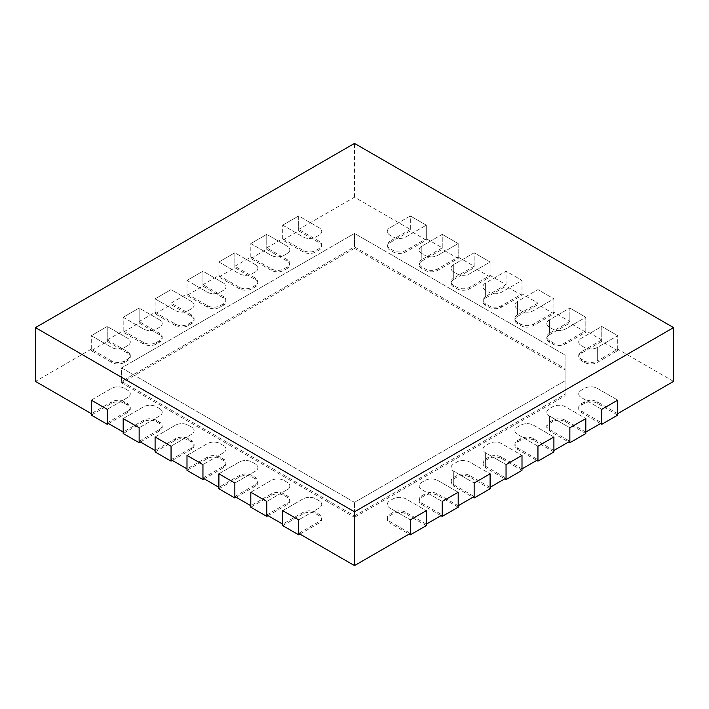 <?xml version="1.0" encoding="UTF-8"?>
<svg xmlns="http://www.w3.org/2000/svg" width="709" height="709" viewBox="0 0 709 709"><rect width="100%" height="100%" fill="white"/><g stroke="black" fill="none" stroke-linecap="round" stroke-linejoin="round"><path stroke-width="0.53" stroke-dasharray="3.54 2.66" d="M121.593 381.398L121.593 367.909L354.5 233.447L565.073 355.014L565.073 380.804L354.5 502.38L121.593 367.909L354.5 233.447L565.073 355.014L565.073 380.804L354.5 502.38L121.593 367.909L121.593 382.869L354.5 517.331L354.5 502.38L354.5 515.86L565.073 394.284L565.073 368.503L354.5 246.927L121.593 381.398L354.5 515.86M354.5 517.331L565.073 395.764L565.073 369.974L354.5 248.398L354.5 233.447L354.5 246.927M354.5 248.398L121.593 382.869M565.073 369.974L565.073 368.503M565.073 395.764L565.073 394.284M617.716 350.636L601.764 341.419L581.345 353.215A9.022 5.211 0 0 0 578.704 356.893A9.022 5.211 0 0 0 581.345 360.58L584.535 362.423A9.022 5.211 0 0 0 597.297 362.423L617.716 350.636L617.716 335.676L597.297 347.463A9.022 5.211 180 0 1 584.535 347.463L581.345 345.62A9.022 5.211 180 0 1 578.704 341.942A9.022 5.211 180 0 1 581.345 338.255L601.764 326.468L617.716 335.676L597.297 347.463A9.022 5.211 180 0 1 584.535 347.463L581.345 345.62A9.022 5.211 180 0 1 578.704 341.942A9.022 5.211 180 0 1 581.345 338.255L601.764 326.468L601.764 339.948L585.811 330.74L585.811 317.251L565.392 329.047A9.022 5.211 180 0 1 552.63 329.047L549.44 327.203A9.022 5.211 180 0 1 546.799 323.517A9.022 5.211 180 0 1 549.44 319.83L569.859 308.043L585.811 317.251L569.859 308.043L569.859 321.531L553.906 312.314L553.906 298.835L533.487 310.622A9.022 5.211 180 0 1 520.725 310.622L517.535 308.778A9.022 5.211 180 0 1 514.894 305.1A9.022 5.211 180 0 1 517.535 301.414L537.954 289.627L553.906 298.835L537.954 289.627L537.954 303.106L522.001 293.898L522.001 280.418L501.582 292.205A9.022 5.211 180 0 1 488.82 292.205L485.63 290.362A9.022 5.211 180 0 1 482.989 286.675A9.022 5.211 180 0 1 485.63 282.997L506.049 271.201L522.001 280.418L506.049 271.201L506.049 284.69L490.096 275.482L490.096 261.993L469.677 273.78A9.022 5.211 180 0 1 456.915 273.78L453.725 271.937A9.022 5.211 180 0 1 451.084 268.259A9.022 5.211 180 0 1 453.725 264.572L474.144 252.785L490.096 261.993L474.144 252.785L474.144 266.265L458.191 257.057L458.191 243.577L437.772 255.364A9.022 5.211 180 0 1 425.01 255.364L421.82 253.521A9.022 5.211 180 0 1 419.179 249.834A9.022 5.211 180 0 1 421.82 246.156L442.239 234.36L458.191 243.577L442.239 234.36L442.239 247.849L426.286 238.641L426.286 225.152L405.867 236.939A9.022 5.211 180 0 1 393.105 236.939L389.915 235.104A9.022 5.211 180 0 1 387.274 231.418A9.022 5.211 180 0 1 389.915 227.731L410.334 215.944L426.286 225.152L405.867 236.939A9.022 5.211 180 0 1 393.105 236.939L389.915 235.104A9.022 5.211 180 0 1 387.274 231.418A9.022 5.211 180 0 1 389.915 227.731L410.334 215.944L410.334 229.424L354.5 197.191L298.666 229.424L298.666 215.944L319.085 227.731A9.022 5.211 180 0 1 321.726 231.418A9.022 5.211 180 0 1 319.085 235.104L315.895 236.939A9.022 5.211 180 0 1 303.133 236.939L282.714 225.152L298.666 215.944L319.085 227.731A9.022 5.211 180 0 1 321.726 231.418A9.022 5.211 180 0 1 319.085 235.104L315.895 236.939A9.022 5.211 180 0 1 303.133 236.939L282.714 225.152L282.714 238.641L266.761 247.849L266.761 234.36L287.18 246.156A9.022 5.211 180 0 1 289.821 249.834A9.022 5.211 180 0 1 287.18 253.521L283.99 255.364A9.022 5.211 180 0 1 271.228 255.364L250.809 243.577L266.761 234.36L287.18 246.156A9.022 5.211 180 0 1 289.821 249.834A9.022 5.211 180 0 1 287.18 253.521L283.99 255.364A9.022 5.211 180 0 1 271.228 255.364L250.809 243.577L250.809 257.057L234.856 266.265L234.856 252.785L255.275 264.572A9.022 5.211 180 0 1 257.916 268.259A9.022 5.211 180 0 1 255.275 271.937L252.085 273.78A9.022 5.211 180 0 1 239.323 273.78L218.904 261.993L234.856 252.785L255.275 264.572A9.022 5.211 180 0 1 257.916 268.259A9.022 5.211 180 0 1 255.275 271.937L252.085 273.78A9.022 5.211 180 0 1 239.323 273.78L218.904 261.993L218.904 275.482L202.951 284.69L202.951 271.201L223.37 282.997A9.022 5.211 180 0 1 226.011 286.675A9.022 5.211 180 0 1 223.37 290.362L220.18 292.205A9.022 5.211 180 0 1 207.418 292.205L186.999 280.418L202.951 271.201L223.37 282.997A9.022 5.211 180 0 1 226.011 286.675A9.022 5.211 180 0 1 223.37 290.362L220.18 292.205A9.022 5.211 180 0 1 207.418 292.205L186.999 280.418L186.999 293.898L171.046 303.106L171.046 289.627L191.465 301.414A9.022 5.211 180 0 1 194.106 305.1A9.022 5.211 180 0 1 191.465 308.778L188.275 310.622A9.022 5.211 180 0 1 175.513 310.622L155.094 298.835L171.046 289.627L191.465 301.414A9.022 5.211 180 0 1 194.106 305.1A9.022 5.211 180 0 1 191.465 308.778L188.275 310.622A9.022 5.211 180 0 1 175.513 310.622L155.094 298.835L155.094 312.314L139.141 321.531L139.141 308.043L159.56 319.83A9.022 5.211 180 0 1 162.201 323.517A9.022 5.211 180 0 1 159.56 327.203L156.37 329.047A9.022 5.211 180 0 1 143.608 329.047L123.189 317.251L139.141 308.043L159.56 319.83A9.022 5.211 180 0 1 162.201 323.517A9.022 5.211 180 0 1 159.56 327.203L156.37 329.047A9.022 5.211 180 0 1 143.608 329.047L123.189 317.251L123.189 330.74L107.236 339.948L107.236 326.468L127.655 338.255A9.022 5.211 180 0 1 130.296 341.942A9.022 5.211 180 0 1 127.655 345.62L124.465 347.463A9.022 5.211 180 0 1 111.703 347.463L91.284 335.676L107.236 326.468L127.655 338.255A9.022 5.211 180 0 1 130.296 341.942A9.022 5.211 180 0 1 127.655 345.62L124.465 347.463A9.022 5.211 180 0 1 111.703 347.463L91.284 335.676L91.284 349.156L111.703 360.943A9.022 5.211 0 0 0 124.465 360.943L127.655 359.108A9.022 5.211 0 0 0 130.296 355.422A9.022 5.211 0 0 0 127.655 351.735L107.236 339.948M601.764 341.419L601.764 326.468L617.716 335.676L617.716 349.156L597.297 360.943L597.297 347.463L597.297 362.423M549.44 334.79A9.022 5.211 0 0 0 546.799 338.477A9.022 5.211 0 0 0 549.44 342.155L552.63 343.998A9.022 5.211 0 0 0 565.392 343.998L585.811 332.211L585.811 317.251L565.392 329.047A9.022 5.211 180 0 1 552.63 329.047L549.44 327.203A9.022 5.211 180 0 1 546.799 323.517A9.022 5.211 180 0 1 549.44 319.83L569.859 308.043L569.859 323.003L549.44 334.79L549.44 319.83L549.44 333.319A9.022 5.211 0 0 0 546.799 337.005A9.022 5.211 0 0 0 549.44 340.683L552.63 342.527A9.022 5.211 0 0 0 565.392 342.527L585.811 330.74M585.811 332.211L569.859 323.003M517.535 316.374A9.022 5.211 0 0 0 514.894 320.051A9.022 5.211 0 0 0 517.535 323.738L520.725 325.582A9.022 5.211 0 0 0 533.487 325.582L553.906 313.795L553.906 298.835L533.487 310.622A9.022 5.211 180 0 1 520.725 310.622L517.535 308.778A9.022 5.211 180 0 1 514.894 305.1A9.022 5.211 180 0 1 517.535 301.414L537.954 289.627L537.954 304.578L517.535 316.374L517.535 301.414L517.535 314.893A9.022 5.211 0 0 0 514.894 318.58A9.022 5.211 0 0 0 517.535 322.267L520.725 324.11A9.022 5.211 0 0 0 533.487 324.11L553.906 312.314M553.906 313.795L537.954 304.578M485.63 297.948A9.022 5.211 0 0 0 482.989 301.635A9.022 5.211 0 0 0 485.63 305.322L488.82 307.157A9.022 5.211 0 0 0 501.582 307.157L522.001 295.369L522.001 280.418L501.582 292.205A9.022 5.211 180 0 1 488.82 292.205L485.63 290.362A9.022 5.211 180 0 1 482.989 286.675A9.022 5.211 180 0 1 485.63 282.997L506.049 271.201L506.049 286.161L485.63 297.948L485.63 282.997L485.63 296.477A9.022 5.211 0 0 0 482.989 300.164A9.022 5.211 0 0 0 485.63 303.842L488.82 305.685A9.022 5.211 0 0 0 501.582 305.685L522.001 293.898M522.001 295.369L506.049 286.161M453.725 279.532A9.022 5.211 0 0 0 451.084 283.21A9.022 5.211 0 0 0 453.725 286.897L456.915 288.74A9.022 5.211 0 0 0 469.677 288.74L490.096 276.953L490.096 261.993L469.677 273.78A9.022 5.211 180 0 1 456.915 273.78L453.725 271.937A9.022 5.211 180 0 1 451.084 268.259A9.022 5.211 180 0 1 453.725 264.572L474.144 252.785L474.144 267.745L453.725 279.532L453.725 264.572L453.725 278.061A9.022 5.211 0 0 0 451.084 281.739A9.022 5.211 0 0 0 453.725 285.426L456.915 287.269A9.022 5.211 0 0 0 469.677 287.269L490.096 275.482M490.096 276.953L474.144 267.745M421.82 261.107A9.022 5.211 0 0 0 419.179 264.794A9.022 5.211 0 0 0 421.82 268.481L425.01 270.324A9.022 5.211 0 0 0 437.772 270.324L458.191 258.528L458.191 243.577L437.772 255.364A9.022 5.211 180 0 1 425.01 255.364L421.82 253.521A9.022 5.211 180 0 1 419.179 249.834A9.022 5.211 180 0 1 421.82 246.156L442.239 234.36L442.239 249.32L421.82 261.107L421.82 246.156L421.82 259.636A9.022 5.211 0 0 0 419.179 263.323A9.022 5.211 0 0 0 421.82 267.001L425.01 268.844A9.022 5.211 0 0 0 437.772 268.844L458.191 257.057M458.191 258.528L442.239 249.32M389.915 242.691A9.022 5.211 0 0 0 387.274 246.377A9.022 5.211 0 0 0 389.915 250.055L393.105 251.899A9.022 5.211 0 0 0 405.867 251.899L426.286 240.112L426.286 225.152L410.334 215.944L410.334 230.904L389.915 242.691L389.915 227.731L389.915 241.22A9.022 5.211 0 0 0 387.274 244.897A9.022 5.211 0 0 0 389.915 248.584L393.105 250.428A9.022 5.211 0 0 0 405.867 250.428L426.286 238.641M426.286 240.112L410.334 230.904M107.236 341.419L107.236 326.468L91.284 335.676L91.284 350.636L111.703 362.423A9.022 5.211 0 0 0 124.465 362.423L127.655 360.58A9.022 5.211 0 0 0 130.296 356.893A9.022 5.211 0 0 0 127.655 353.215L107.236 341.419L91.284 350.636M139.141 323.003L139.141 308.043L123.189 317.251L123.189 332.211L143.608 343.998A9.022 5.211 0 0 0 156.37 343.998L159.56 342.155A9.022 5.211 0 0 0 162.201 338.477A9.022 5.211 0 0 0 159.56 334.79L139.141 323.003L123.189 332.211M171.046 304.578L171.046 289.627L155.094 298.835L155.094 313.795L175.513 325.582A9.022 5.211 0 0 0 188.275 325.582L191.465 323.738A9.022 5.211 0 0 0 194.106 320.051A9.022 5.211 0 0 0 191.465 316.374L171.046 304.578L155.094 313.795M202.951 286.161L202.951 271.201L186.999 280.418L186.999 295.369L207.418 307.157A9.022 5.211 0 0 0 220.18 307.157L223.37 305.322A9.022 5.211 0 0 0 226.011 301.635A9.022 5.211 0 0 0 223.37 297.948L202.951 286.161L186.999 295.369M234.856 267.745L234.856 252.785L218.904 261.993L218.904 276.953L239.323 288.74A9.022 5.211 0 0 0 252.085 288.74L255.275 286.897A9.022 5.211 0 0 0 257.916 283.21A9.022 5.211 0 0 0 255.275 279.532L234.856 267.745L218.904 276.953M266.761 249.32L266.761 234.36L250.809 243.577L250.809 258.528L271.228 270.324A9.022 5.211 0 0 0 283.99 270.324L287.18 268.481A9.022 5.211 0 0 0 289.821 264.794A9.022 5.211 0 0 0 287.18 261.107L266.761 249.32L250.809 258.528M298.666 230.904L298.666 215.944L282.714 225.152L282.714 240.112L303.133 251.899A9.022 5.211 0 0 0 315.895 251.899L319.085 250.055A9.022 5.211 0 0 0 321.726 246.377A9.022 5.211 0 0 0 319.085 242.691L298.666 230.904L282.714 240.112M601.764 409.359L581.345 397.563A9.022 5.211 180 0 1 578.704 393.885A9.022 5.211 180 0 1 581.345 390.198L584.535 388.355A9.022 5.211 180 0 1 597.297 388.355L617.716 400.142L597.297 388.355A9.022 5.211 180 0 0 584.535 388.355L581.345 390.198A9.022 5.211 180 0 0 578.704 393.885A9.022 5.211 180 0 0 581.345 397.563L601.764 409.359M617.716 415.102L597.297 403.315A9.022 5.211 0 0 0 584.535 403.315L581.345 405.158A9.022 5.211 0 0 0 578.704 408.836A9.022 5.211 0 0 0 581.345 412.523L600.488 423.574M585.811 432.047L565.392 420.26A9.022 5.211 0 0 0 552.63 420.26L549.44 422.103A9.022 5.211 0 0 0 546.799 425.79A9.022 5.211 0 0 0 549.44 429.468L549.44 415.988A9.022 5.211 180 0 1 546.799 412.301A9.022 5.211 180 0 1 549.44 408.614L552.63 406.78A9.022 5.211 180 0 1 565.392 406.78L585.811 418.567L565.392 406.78A9.022 5.211 180 0 0 552.63 406.78L549.44 408.614A9.022 5.211 180 0 0 546.799 412.301A9.022 5.211 180 0 0 549.44 415.988L569.859 427.775L549.44 415.988L549.44 430.948L568.583 441.999M585.811 433.527L565.392 421.731A9.022 5.211 0 0 0 552.63 421.731L549.44 423.574A9.022 5.211 0 0 0 546.799 427.261A9.022 5.211 0 0 0 549.44 430.948M537.954 446.2L517.535 434.404A9.022 5.211 180 0 1 514.894 430.726A9.022 5.211 180 0 1 517.535 427.04L520.725 425.196A9.022 5.211 180 0 1 533.487 425.196L553.906 436.983L533.487 425.196A9.022 5.211 180 0 0 520.725 425.196L517.535 427.04A9.022 5.211 180 0 0 514.894 430.726A9.022 5.211 180 0 0 517.535 434.404L537.954 446.2M553.906 451.943L533.487 440.156A9.022 5.211 0 0 0 520.725 440.156L517.535 441.999A9.022 5.211 0 0 0 514.894 445.677A9.022 5.211 0 0 0 517.535 449.364L536.678 460.416M522.001 468.888L501.582 457.101A9.022 5.211 0 0 0 488.82 457.101L485.63 458.945A9.022 5.211 0 0 0 482.989 462.623A9.022 5.211 0 0 0 485.63 466.309L485.63 452.829A9.022 5.211 180 0 1 482.989 449.143A9.022 5.211 180 0 1 485.63 445.456L488.82 443.621A9.022 5.211 180 0 1 501.582 443.621L522.001 455.408L501.582 443.621A9.022 5.211 180 0 0 488.82 443.621L485.63 445.456A9.022 5.211 180 0 0 482.989 449.143A9.022 5.211 180 0 0 485.63 452.829L506.049 464.617L485.63 452.829L485.63 467.78L504.773 478.841M522.001 470.359L501.582 458.572A9.022 5.211 0 0 0 488.82 458.572L485.63 460.416A9.022 5.211 0 0 0 482.989 464.103A9.022 5.211 0 0 0 485.63 467.78M490.096 487.313L469.677 475.517A9.022 5.211 0 0 0 456.915 475.517L453.725 477.361A9.022 5.211 0 0 0 451.084 481.048A9.022 5.211 0 0 0 453.725 484.734L453.725 471.246A9.022 5.211 180 0 1 451.084 467.559A9.022 5.211 180 0 1 453.725 463.881L456.915 462.038A9.022 5.211 180 0 1 469.677 462.038L490.096 473.825L469.677 462.038A9.022 5.211 180 0 0 456.915 462.038L453.725 463.881A9.022 5.211 180 0 0 451.084 467.559A9.022 5.211 180 0 0 453.725 471.246L474.144 483.033L453.725 471.246L453.725 486.206L472.868 497.257M490.096 488.785L469.677 476.997A9.022 5.211 0 0 0 456.915 476.997L453.725 478.841A9.022 5.211 0 0 0 451.084 482.519A9.022 5.211 0 0 0 453.725 486.206M442.239 501.458L421.82 489.671A9.022 5.211 180 0 1 419.179 485.984A9.022 5.211 180 0 1 421.82 482.297L425.01 480.454A9.022 5.211 180 0 1 437.772 480.454L458.191 492.25L437.772 480.454A9.022 5.211 180 0 0 425.01 480.454L421.82 482.297A9.022 5.211 180 0 0 419.179 485.984A9.022 5.211 180 0 0 421.82 489.671L442.239 501.458M458.191 507.201L437.772 495.414A9.022 5.211 0 0 0 425.01 495.414L421.82 497.257A9.022 5.211 0 0 0 419.179 500.944A9.022 5.211 0 0 0 421.82 504.622L440.963 515.673M426.286 524.146L405.867 512.359A9.022 5.211 0 0 0 393.105 512.359L389.915 514.202A9.022 5.211 0 0 0 387.274 517.889A9.022 5.211 0 0 0 389.915 521.576L389.915 508.087A9.022 5.211 180 0 1 387.274 504.4A9.022 5.211 180 0 1 389.915 500.722L393.105 498.879A9.022 5.211 180 0 1 405.867 498.879L426.286 510.666L405.867 498.879A9.022 5.211 180 0 0 393.105 498.879L389.915 500.722A9.022 5.211 180 0 0 387.274 504.4A9.022 5.211 180 0 0 389.915 508.087L410.334 519.874L389.915 508.087L389.915 523.047L409.058 534.099M426.286 525.626L405.867 513.839A9.022 5.211 0 0 0 393.105 513.839L389.915 515.673A9.022 5.211 0 0 0 387.274 519.36A9.022 5.211 0 0 0 389.915 523.047M91.284 400.142L111.703 388.355A9.022 5.211 180 0 1 124.465 388.355L127.655 390.198A9.022 5.211 180 0 1 130.296 393.885A9.022 5.211 180 0 1 127.655 397.563L107.236 409.359L127.655 397.563A9.022 5.211 180 0 0 130.296 393.885A9.022 5.211 180 0 0 127.655 390.198L124.465 388.355A9.022 5.211 180 0 0 111.703 388.355L91.284 400.142M108.512 423.574L127.655 412.523A9.022 5.211 0 0 0 130.296 408.836A9.022 5.211 0 0 0 127.655 405.158L124.465 403.315A9.022 5.211 0 0 0 111.703 403.315L91.284 415.102M123.189 418.567L143.608 406.78A9.022 5.211 180 0 1 156.37 406.78L159.56 408.614A9.022 5.211 180 0 1 162.201 412.301A9.022 5.211 180 0 1 159.56 415.988L139.141 427.775L159.56 415.988A9.022 5.211 180 0 0 162.201 412.301A9.022 5.211 180 0 0 159.56 408.614L156.37 406.78A9.022 5.211 180 0 0 143.608 406.78L123.189 418.567M140.417 441.999L159.56 430.948A9.022 5.211 0 0 0 162.201 427.261A9.022 5.211 0 0 0 159.56 423.574L156.37 421.731A9.022 5.211 0 0 0 143.608 421.731L123.189 433.527M155.094 436.983L175.513 425.196A9.022 5.211 180 0 1 188.275 425.196L191.465 427.04A9.022 5.211 180 0 1 194.106 430.726A9.022 5.211 180 0 1 191.465 434.404L171.046 446.2L191.465 434.404A9.022 5.211 180 0 0 194.106 430.726A9.022 5.211 180 0 0 191.465 427.04L188.275 425.196A9.022 5.211 180 0 0 175.513 425.196L155.094 436.983M172.322 460.416L191.465 449.364A9.022 5.211 0 0 0 194.106 445.677A9.022 5.211 0 0 0 191.465 441.999L188.275 440.156A9.022 5.211 0 0 0 175.513 440.156L155.094 451.943M186.999 455.408L207.418 443.621A9.022 5.211 180 0 1 220.18 443.621L223.37 445.456A9.022 5.211 180 0 1 226.011 449.143A9.022 5.211 180 0 1 223.37 452.829L202.951 464.617L223.37 452.829A9.022 5.211 180 0 0 226.011 449.143A9.022 5.211 180 0 0 223.37 445.456L220.18 443.621A9.022 5.211 180 0 0 207.418 443.621L186.999 455.408M204.227 478.841L223.37 467.78A9.022 5.211 0 0 0 226.011 464.103A9.022 5.211 0 0 0 223.37 460.416L220.18 458.572A9.022 5.211 0 0 0 207.418 458.572L186.999 470.359M218.904 473.825L239.323 462.038A9.022 5.211 180 0 1 252.085 462.038L255.275 463.881A9.022 5.211 180 0 1 257.916 467.559A9.022 5.211 180 0 1 255.275 471.246L234.856 483.033L255.275 471.246A9.022 5.211 180 0 0 257.916 467.559A9.022 5.211 180 0 0 255.275 463.881L252.085 462.038A9.022 5.211 180 0 0 239.323 462.038L218.904 473.825M236.132 497.257L255.275 486.206A9.022 5.211 0 0 0 257.916 482.519A9.022 5.211 0 0 0 255.275 478.841L252.085 476.997A9.022 5.211 0 0 0 239.323 476.997L218.904 488.785M250.809 492.25L271.228 480.454A9.022 5.211 180 0 1 283.99 480.454L287.18 482.297A9.022 5.211 180 0 1 289.821 485.984A9.022 5.211 180 0 1 287.18 489.671L266.761 501.458L287.18 489.671A9.022 5.211 180 0 0 289.821 485.984A9.022 5.211 180 0 0 287.18 482.297L283.99 480.454A9.022 5.211 180 0 0 271.228 480.454L250.809 492.25M268.037 515.673L287.18 504.622A9.022 5.211 0 0 0 289.821 500.944A9.022 5.211 0 0 0 287.18 497.257L283.99 495.414A9.022 5.211 0 0 0 271.228 495.414L250.809 507.201M282.714 510.666L303.133 498.879A9.022 5.211 180 0 1 315.895 498.879L319.085 500.722A9.022 5.211 180 0 1 321.726 504.4A9.022 5.211 180 0 1 319.085 508.087L298.666 519.874L319.085 508.087A9.022 5.211 180 0 0 321.726 504.4A9.022 5.211 180 0 0 319.085 500.722L315.895 498.879A9.022 5.211 180 0 0 303.133 498.879L282.714 510.666M299.942 534.099L319.085 523.047A9.022 5.211 0 0 0 321.726 519.36A9.022 5.211 0 0 0 319.085 515.673L315.895 513.839A9.022 5.211 0 0 0 303.133 513.839L282.714 525.626M123.189 330.74L143.608 342.527A9.022 5.211 0 0 0 156.37 342.527L159.56 340.683A9.022 5.211 0 0 0 162.201 337.005A9.022 5.211 0 0 0 159.56 333.319L139.141 321.531M155.094 312.314L175.513 324.11A9.022 5.211 0 0 0 188.275 324.11L191.465 322.267A9.022 5.211 0 0 0 194.106 318.58A9.022 5.211 0 0 0 191.465 314.893L171.046 303.106M186.999 293.898L207.418 305.685A9.022 5.211 0 0 0 220.18 305.685L223.37 303.842A9.022 5.211 0 0 0 226.011 300.164A9.022 5.211 0 0 0 223.37 296.477L202.951 284.69M218.904 275.482L239.323 287.269A9.022 5.211 0 0 0 252.085 287.269L255.275 285.426A9.022 5.211 0 0 0 257.916 281.739A9.022 5.211 0 0 0 255.275 278.061L234.856 266.265M250.809 257.057L271.228 268.844A9.022 5.211 0 0 0 283.99 268.844L287.18 267.001A9.022 5.211 0 0 0 289.821 263.323A9.022 5.211 0 0 0 287.18 259.636L266.761 247.849M282.714 238.641L303.133 250.428A9.022 5.211 0 0 0 315.895 250.428L319.085 248.584A9.022 5.211 0 0 0 321.726 244.897A9.022 5.211 0 0 0 319.085 241.22L298.666 229.424M410.334 229.424L389.915 241.22M442.239 247.849L421.82 259.636M474.144 266.265L453.725 278.061M506.049 284.69L485.63 296.477M537.954 303.106L517.535 314.893M569.859 321.531L549.44 333.319M601.764 339.948L581.345 351.735A9.022 5.211 0 0 0 578.704 355.422A9.022 5.211 0 0 0 581.345 359.108L584.535 360.943A9.022 5.211 0 0 0 597.297 360.943M673.55 381.398L617.716 349.156M617.716 413.631L597.297 401.843A9.022 5.211 0 0 0 584.535 401.843L581.345 403.678A9.022 5.211 0 0 0 578.704 407.365A9.022 5.211 0 0 0 581.345 411.052L601.764 422.839M549.44 429.468L569.859 441.264M553.906 450.472L533.487 438.685A9.022 5.211 0 0 0 520.725 438.685L517.535 440.519A9.022 5.211 0 0 0 514.894 444.206A9.022 5.211 0 0 0 517.535 447.893L537.954 459.68M485.63 466.309L506.049 478.096M453.725 484.734L474.144 496.522M458.191 505.73L437.772 493.943A9.022 5.211 0 0 0 425.01 493.943L421.82 495.786A9.022 5.211 0 0 0 419.179 499.464A9.022 5.211 0 0 0 421.82 503.151L442.239 514.938M389.915 521.576L410.334 533.363M298.666 533.363L319.085 521.576A9.022 5.211 0 0 0 321.726 517.889A9.022 5.211 0 0 0 319.085 514.202L315.895 512.359A9.022 5.211 0 0 0 303.133 512.359L282.714 524.146M266.761 514.938L287.18 503.151A9.022 5.211 0 0 0 289.821 499.464A9.022 5.211 0 0 0 287.18 495.786L283.99 493.943A9.022 5.211 0 0 0 271.228 493.943L250.809 505.73M234.856 496.522L255.275 484.734A9.022 5.211 0 0 0 257.916 481.048A9.022 5.211 0 0 0 255.275 477.361L252.085 475.517A9.022 5.211 0 0 0 239.323 475.517L218.904 487.313M202.951 478.096L223.37 466.309A9.022 5.211 0 0 0 226.011 462.623A9.022 5.211 0 0 0 223.37 458.945L220.18 457.101A9.022 5.211 0 0 0 207.418 457.101L186.999 468.888M171.046 459.68L191.465 447.893A9.022 5.211 0 0 0 194.106 444.206A9.022 5.211 0 0 0 191.465 440.519L188.275 438.685A9.022 5.211 0 0 0 175.513 438.685L155.094 450.472M139.141 441.264L159.56 429.468A9.022 5.211 0 0 0 162.201 425.79A9.022 5.211 0 0 0 159.56 422.103L156.37 420.26A9.022 5.211 0 0 0 143.608 420.26L123.189 432.047M107.236 422.839L127.655 411.052A9.022 5.211 0 0 0 130.296 407.365A9.022 5.211 0 0 0 127.655 403.678L124.465 401.843A9.022 5.211 0 0 0 111.703 401.843L91.284 413.631M91.284 349.156L35.45 381.398M354.5 197.191L354.5 143.404M581.345 353.215L581.345 351.735M581.345 360.58L581.345 359.108M584.535 362.423L584.535 360.943M549.44 342.155L549.44 340.683M565.392 343.998L565.392 342.527M552.63 343.998L552.63 342.527M517.535 323.738L517.535 322.267M533.487 325.582L533.487 324.11M520.725 325.582L520.725 324.11M485.63 305.322L485.63 303.842M501.582 307.157L501.582 305.685M488.82 307.157L488.82 305.685M453.725 286.897L453.725 285.426M469.677 288.74L469.677 287.269M456.915 288.74L456.915 287.269M421.82 268.481L421.82 267.001M437.772 270.324L437.772 268.844M425.01 270.324L425.01 268.844M389.915 250.055L389.915 248.584M405.867 251.899L405.867 250.428M393.105 251.899L393.105 250.428M127.655 353.215L127.655 351.735M127.655 360.58L127.655 359.108M124.465 362.423L124.465 360.943M111.703 362.423L111.703 360.943M159.56 334.79L159.56 333.319M159.56 342.155L159.56 340.683M156.37 343.998L156.37 342.527M143.608 343.998L143.608 342.527M191.465 316.374L191.465 314.893M191.465 323.738L191.465 322.267M188.275 325.582L188.275 324.11M175.513 325.582L175.513 324.11M223.37 297.948L223.37 296.477M223.37 305.322L223.37 303.842M220.18 307.157L220.18 305.685M207.418 307.157L207.418 305.685M255.275 279.532L255.275 278.061M255.275 286.897L255.275 285.426M252.085 288.74L252.085 287.269M239.323 288.74L239.323 287.269M287.18 261.107L287.18 259.636M287.18 268.481L287.18 267.001M283.99 270.324L283.99 268.844M271.228 270.324L271.228 268.844M319.085 242.691L319.085 241.22M319.085 250.055L319.085 248.584M315.895 251.899L315.895 250.428M303.133 251.899L303.133 250.428M581.345 412.523L581.345 411.052M581.345 405.158L581.345 403.678M584.535 403.315L584.535 401.843M597.297 403.315L597.297 401.843M549.44 423.574L549.44 422.103M552.63 421.731L552.63 420.26M565.392 421.731L565.392 420.26M517.535 449.364L517.535 447.893M517.535 441.999L517.535 440.519M520.725 440.156L520.725 438.685M533.487 440.156L533.487 438.685M485.63 460.416L485.63 458.945M488.82 458.572L488.82 457.101M501.582 458.572L501.582 457.101M453.725 478.841L453.725 477.361M456.915 476.997L456.915 475.517M469.677 476.997L469.677 475.517M421.82 504.622L421.82 503.151M421.82 497.257L421.82 495.786M425.01 495.414L425.01 493.943M437.772 495.414L437.772 493.943M389.915 515.673L389.915 514.202M393.105 513.839L393.105 512.359M405.867 513.839L405.867 512.359M111.703 403.315L111.703 401.843M124.465 403.315L124.465 401.843M127.655 405.158L127.655 403.678M127.655 412.523L127.655 411.052M143.608 421.731L143.608 420.26M156.37 421.731L156.37 420.26M159.56 423.574L159.56 422.103M159.56 430.948L159.56 429.468M175.513 440.156L175.513 438.685M188.275 440.156L188.275 438.685M191.465 441.999L191.465 440.519M191.465 449.364L191.465 447.893M207.418 458.572L207.418 457.101M220.18 458.572L220.18 457.101M223.37 460.416L223.37 458.945M223.37 467.78L223.37 466.309M239.323 476.997L239.323 475.517M252.085 476.997L252.085 475.517M255.275 478.841L255.275 477.361M255.275 486.206L255.275 484.734M271.228 495.414L271.228 493.943M283.99 495.414L283.99 493.943M287.18 497.257L287.18 495.786M287.18 504.622L287.18 503.151M303.133 513.839L303.133 512.359M315.895 513.839L315.895 512.359M319.085 515.673L319.085 514.202M319.085 523.047L319.085 521.576M578.704 356.893L578.704 355.422M546.799 338.477L546.799 337.005M514.894 320.051L514.894 318.58M482.989 301.635L482.989 300.164M451.084 283.21L451.084 281.739M419.179 264.794L419.179 263.323M387.274 246.377L387.274 244.897M130.296 356.893L130.296 355.422M162.201 338.477L162.201 337.005M194.106 320.051L194.106 318.58M226.011 301.635L226.011 300.164M257.916 283.21L257.916 281.739M289.821 264.794L289.821 263.323M321.726 246.377L321.726 244.897M578.704 408.836L578.704 407.365M546.799 427.261L546.799 425.79M514.894 445.677L514.894 444.206M482.989 464.103L482.989 462.623M451.084 482.519L451.084 481.048M419.179 500.944L419.179 499.464M387.274 519.36L387.274 517.889M130.296 408.836L130.296 407.365M162.201 427.261L162.201 425.79M194.106 445.677L194.106 444.206M226.011 464.103L226.011 462.623M257.916 482.519L257.916 481.048M289.821 500.944L289.821 499.464M321.726 519.36L321.726 517.889"/><path stroke-width="1.06" d="M600.488 423.574L601.764 424.31L601.764 409.359L617.716 400.142L601.764 409.359L601.764 422.839L585.811 432.047L585.811 418.567L569.859 427.775L585.811 418.567L585.811 433.527L569.859 442.735L569.859 427.775L569.859 441.264L553.906 450.472L553.906 436.983L537.954 446.2L553.906 436.983L553.906 451.943L537.954 461.151L537.954 446.2L537.954 459.68L522.001 468.888L522.001 455.408L506.049 464.617L522.001 455.408L522.001 470.359L506.049 479.576L506.049 464.617L506.049 478.096L490.096 487.313L490.096 473.825L474.144 483.033L490.096 473.825L490.096 488.785L474.144 497.993L474.144 483.033L474.144 496.522L458.191 505.73L458.191 492.25L442.239 501.458L458.191 492.25L458.191 507.201L442.239 516.418L442.239 501.458L442.239 514.938L426.286 524.146L426.286 510.666L410.334 519.874L426.286 510.666L426.286 525.626L410.334 534.834L410.334 519.874L410.334 533.363L354.5 565.596L354.5 511.809L35.45 327.602L354.5 143.404L673.55 327.602L354.5 511.809M601.764 424.31L617.716 415.102L617.716 400.142L617.716 413.631L673.55 381.398L673.55 327.602M568.583 441.999L569.859 442.735M536.678 460.416L537.954 461.151M504.773 478.841L506.049 479.576M472.868 497.257L474.144 497.993M440.963 515.673L442.239 516.418M409.058 534.099L410.334 534.834M35.45 327.602L35.45 381.398L91.284 413.631L91.284 400.142L91.284 415.102L107.236 424.31L107.236 409.359L91.284 400.142L107.236 409.359L107.236 422.839L123.189 432.047L123.189 418.567L139.141 427.775L123.189 418.567L123.189 433.527L139.141 442.735L139.141 427.775L139.141 441.264L155.094 450.472L155.094 436.983L171.046 446.2L155.094 436.983L155.094 451.943L171.046 461.151L171.046 446.2L171.046 459.68L186.999 468.888L186.999 455.408L202.951 464.617L186.999 455.408L186.999 470.359L202.951 479.576L202.951 464.617L202.951 478.096L218.904 487.313L218.904 473.825L234.856 483.033L218.904 473.825L218.904 488.785L234.856 497.993L234.856 483.033L234.856 496.522L250.809 505.73L250.809 492.25L266.761 501.458L250.809 492.25L250.809 507.201L266.761 516.418L266.761 501.458L266.761 514.938L282.714 524.146L282.714 510.666L298.666 519.874L282.714 510.666L282.714 525.626L298.666 534.834L298.666 519.874L298.666 533.363L354.5 565.596M107.236 424.31L108.512 423.574M139.141 442.735L140.417 441.999M171.046 461.151L172.322 460.416M202.951 479.576L204.227 478.841M234.856 497.993L236.132 497.257M266.761 516.418L268.037 515.673M298.666 534.834L299.942 534.099"/></g></svg>
